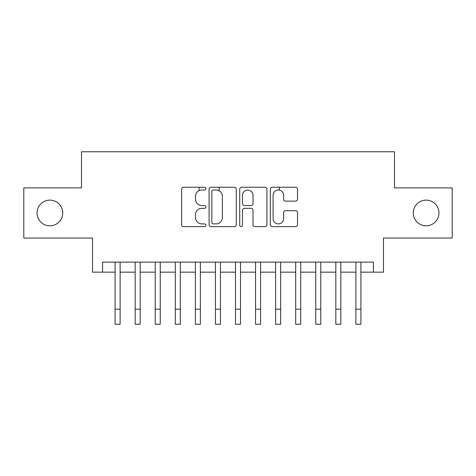 <?xml version="1.0" encoding="UTF-8"?>
<svg xmlns="http://www.w3.org/2000/svg" width="476" height="476" viewBox="0 0 476 476"><rect width="100%" height="100%" fill="white"/><g stroke="black" fill="none" stroke-linecap="round" stroke-linejoin="round"><path stroke-width="0.71" d="M205.894 188.633A1.38 1.38 0 0 0 204.519 187.252L183.593 187.252A1.969 1.969 0 0 0 181.624 189.222L181.624 224.672A1.969 1.969 0 0 0 183.593 226.641L204.519 226.641A1.38 1.38 0 0 0 205.894 225.267A1.38 1.38 0 0 0 204.519 223.887L201.812 223.887A6.301 6.301 0 0 1 195.505 217.586L195.505 214.628A6.301 6.301 0 0 1 201.812 208.327L204.519 208.327A1.38 1.38 0 0 0 205.894 206.947A1.38 1.38 0 0 0 204.519 205.572L201.812 205.572A6.301 6.301 0 0 1 195.505 199.265L195.505 196.314A6.301 6.301 0 0 1 201.812 190.007L204.519 190.007A1.38 1.38 0 0 0 205.894 188.633M413.275 212.968A12.84 12.84 0 0 0 426.115 225.808A12.84 12.84 0 0 0 438.955 212.968A12.84 12.84 0 0 0 426.115 200.128A12.84 12.84 0 0 0 413.275 212.968M37.045 212.968A12.84 12.84 0 0 0 49.885 225.808A12.84 12.84 0 0 0 62.725 212.968A12.84 12.84 0 0 0 49.885 200.128A12.84 12.84 0 0 0 37.045 212.968M295.56 201.14A1.969 1.969 0 0 0 297.53 199.17L297.53 189.222A1.969 1.969 0 0 0 295.56 187.252L272.32 187.252A1.969 1.969 0 0 0 270.35 189.222L270.35 224.672A1.969 1.969 0 0 0 272.32 226.641L295.56 226.641A1.969 1.969 0 0 0 297.53 224.672L297.53 212.659A1.969 1.969 0 0 0 295.56 210.69L285.612 210.69A1.969 1.969 0 0 0 283.642 212.659L283.642 218.621A5.266 5.266 0 0 1 278.377 223.887A5.266 5.266 0 0 1 273.105 218.621L273.105 195.279A5.266 5.266 0 0 1 278.377 190.007A5.266 5.266 0 0 1 283.642 195.279L283.642 199.17A1.969 1.969 0 0 0 285.612 201.14L295.56 201.14M102.56 272.159L102.56 262.127L373.44 262.127L373.44 272.159L383.477 272.159L383.477 238.048L452.2 238.048L452.2 187.889L394.509 187.889L394.509 151.767L81.491 151.767L81.491 187.889L23.8 187.889L23.8 238.048L92.522 238.048L92.522 272.159L115.097 272.159M236.274 189.222A1.969 1.969 0 0 0 234.305 187.252L211.064 187.252A1.969 1.969 0 0 0 209.095 189.222L209.095 224.672A1.969 1.969 0 0 0 211.064 226.641L234.305 226.641A1.969 1.969 0 0 0 236.274 224.672L236.274 189.222M241.695 187.252L264.936 187.252A1.969 1.969 0 0 1 266.905 189.222L266.905 224.672A1.969 1.969 0 0 1 264.936 226.641L254.987 226.641A1.969 1.969 0 0 1 253.018 224.672L253.018 210.297A1.969 1.969 0 0 0 251.048 208.327L244.45 208.327A1.969 1.969 0 0 0 242.48 210.297L242.48 225.267A1.38 1.38 0 0 1 241.1 226.641A1.38 1.38 0 0 1 239.725 225.267L239.725 189.222A1.969 1.969 0 0 1 241.695 187.252M120.113 272.159L135.166 272.159M140.182 272.159L155.23 272.159M160.245 272.159L175.293 272.159M180.309 272.159L195.362 272.159M200.378 272.159L215.426 272.159M220.442 272.159L235.489 272.159M240.511 272.159L255.558 272.159M260.574 272.159L275.622 272.159M280.638 272.159L295.691 272.159M300.707 272.159L315.755 272.159M320.77 272.159L335.818 272.159M340.834 272.159L355.887 272.159M360.903 272.159L373.44 272.159M213.23 190.007A1.38 1.38 0 0 0 211.856 191.388L211.856 222.506A1.38 1.38 0 0 0 213.23 223.887L216.086 223.887A6.301 6.301 0 0 0 222.393 217.586L222.393 196.314A6.301 6.301 0 0 0 216.086 190.007L213.23 190.007M253.018 195.38A5.266 5.266 0 0 0 247.752 190.108A5.266 5.266 0 0 0 242.48 195.38L242.48 203.603A1.969 1.969 0 0 0 244.45 205.572L251.048 205.572A1.969 1.969 0 0 0 253.018 203.603L253.018 195.38M115.097 309.18L120.113 309.18L120.113 324.233L115.097 324.233L115.097 262.127M120.113 309.18L120.113 262.127M135.166 309.18L140.182 309.18L140.182 324.233L135.166 324.233L135.166 262.127M140.182 309.18L140.182 262.127M155.23 309.18L160.245 309.18L160.245 324.233L155.23 324.233L155.23 262.127M160.245 309.18L160.245 262.127M175.293 309.18L180.309 309.18L180.309 324.233L175.293 324.233L175.293 262.127M180.309 309.18L180.309 262.127M195.362 309.18L200.378 309.18L200.378 324.233L195.362 324.233L195.362 262.127M200.378 309.18L200.378 262.127M199.075 190.638L199.075 187.252M215.426 309.18L220.442 309.18L220.442 324.233L215.426 324.233L215.426 262.127M220.442 309.18L220.442 262.127M219.138 190.799L219.138 187.252M235.489 309.18L240.511 309.18L240.511 324.233L235.489 324.233L235.489 262.127M240.511 309.18L240.511 262.127M255.558 309.18L260.574 309.18L260.574 324.233L255.558 324.233L255.558 262.127M260.574 309.18L260.574 262.127M275.622 309.18L280.638 309.18L280.638 324.233L275.622 324.233L275.622 262.127M280.638 309.18L280.638 262.127M279.335 190.097L279.335 187.252M295.691 309.18L300.707 309.18L300.707 324.233L295.691 324.233L295.691 262.127M300.707 309.18L300.707 262.127M315.755 309.18L320.77 309.18L320.77 324.233L315.755 324.233L315.755 262.127M320.77 309.18L320.77 262.127M335.818 309.18L340.834 309.18L340.834 324.233L335.818 324.233L335.818 262.127M340.834 309.18L340.834 262.127M355.887 309.18L360.903 309.18L360.903 324.233L355.887 324.233L355.887 262.127M360.903 309.18L360.903 262.127"/></g></svg>
